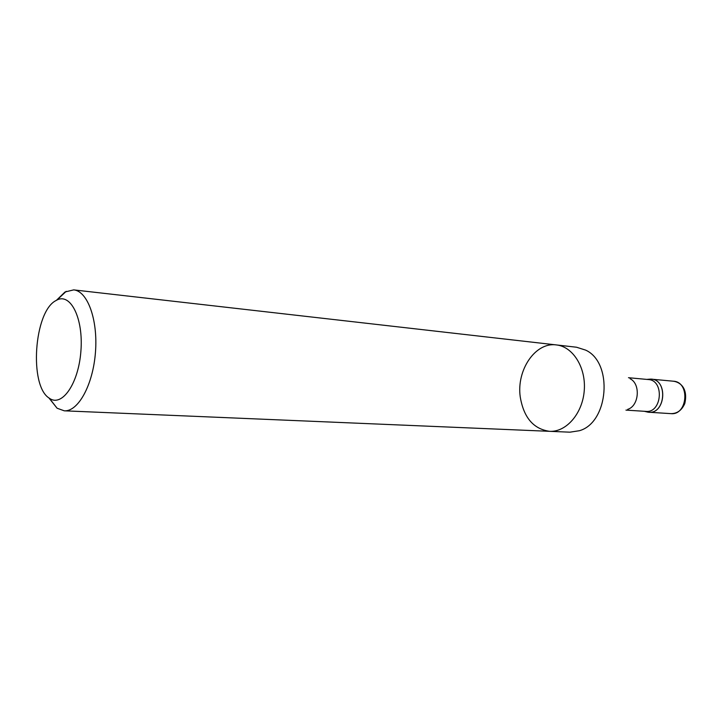 <?xml version="1.0" encoding="UTF-8"?>
<svg xmlns="http://www.w3.org/2000/svg" width="722" height="722" viewBox="0 0 722 722"><rect width="100%" height="100%" fill="white"/><g stroke="black" fill="none" stroke-linecap="round" stroke-linejoin="round"><path stroke-width="1.08" d="M647.634 412.109L648.717 412.235C665.531 414.184 668.211 379.835 651.298 379.158L650.504 379.113C668.464 378.635 665.621 415.376 647.95 412.154L647.634 412.109M520.228 396.82C523.667 417.551 533.459 429.048 549.613 431.323C566.219 432.27 582.564 413.562 584.251 390.566C586.156 367.57 572.907 346.56 556.355 344.926C535.39 341.849 516.392 370.088 520.228 396.82M556.355 344.926C572.907 346.56 586.156 367.57 584.251 390.566C582.564 413.562 566.219 432.27 549.613 431.323L569.902 432.18L579.396 430.718C608.673 422.605 613.348 362.697 585.686 350.134L576.526 347.228L73.707 289.883L64.998 291.995L56.478 300.28M627.671 409.356C639.114 406.044 640.856 383.779 630.062 378.725M625.956 410.114L645.856 411.387C662.011 413.273 664.592 380.196 648.338 379.546L628.483 377.714M55.901 300.605C33.997 311.615 28.907 385.954 49.258 398.156C61.722 407.623 78.499 383.905 80.891 351.28C83.59 318.673 70.702 292.645 56.912 300.054L55.901 300.605M48.861 397.867L57.092 408.228L64.267 410.818C78.156 411.802 92.994 385.007 95.448 352.408C98.084 319.828 87.579 291.056 73.707 289.883M673.436 381.216C681.054 382.308 688.093 389.113 684.781 403.571C681.758 410.34 677.137 413.697 670.9 413.634C687.66 415.565 690.286 381.911 673.436 381.216L651.298 379.158M670.9 413.634L648.717 412.235M644.277 411.287L647.941 412.154M646.768 379.402L650.513 379.113M49.258 398.156L57.092 408.228M56.912 300.054L66.216 291.327M549.613 431.323L64.267 410.818"/></g></svg>

